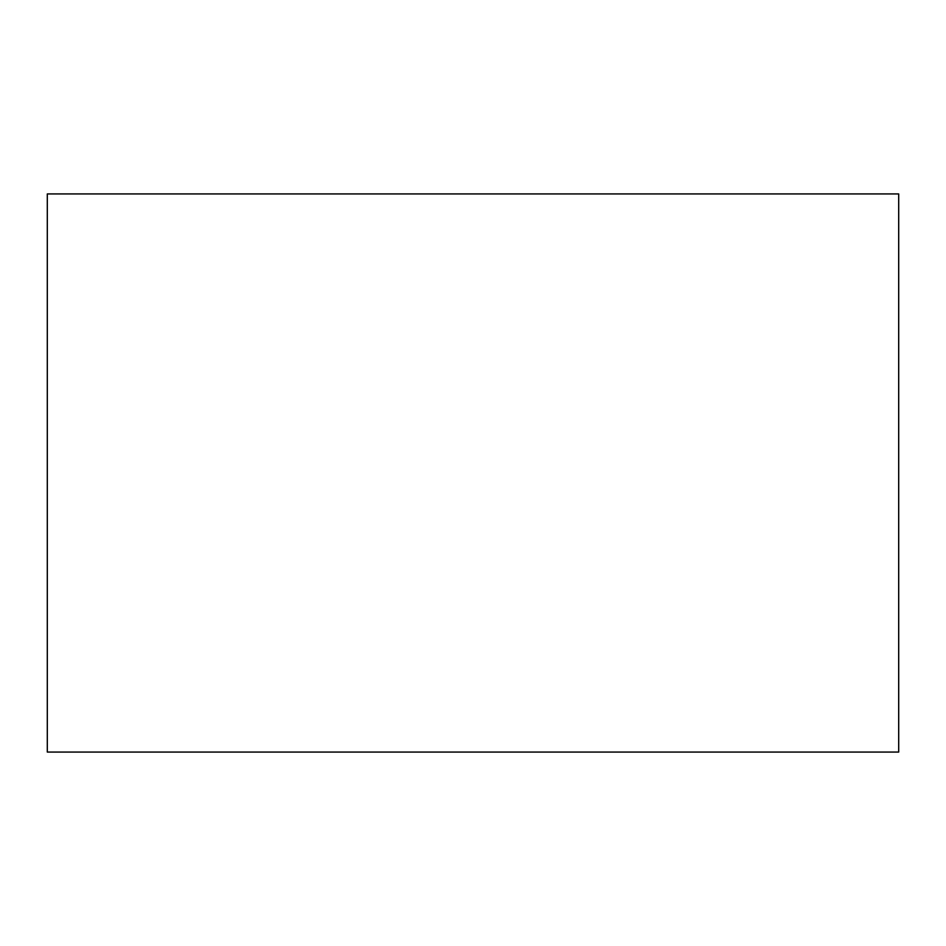 <?xml version="1.0" encoding="UTF-8"?>
<svg xmlns="http://www.w3.org/2000/svg" width="946" height="946" viewBox="0 0 946 946"><rect width="100%" height="100%" fill="white"/><g stroke="black" fill="none" stroke-linecap="round" stroke-linejoin="round"><path stroke-width="0.71" stroke-dasharray="4.73 3.55" d="M898.7 752.07L898.7 193.93L47.3 193.93L47.3 752.07L898.7 752.07"/><path stroke-width="1.42" d="M898.7 752.07L898.7 193.93L47.3 193.93L47.3 752.07L898.7 752.07"/></g></svg>
